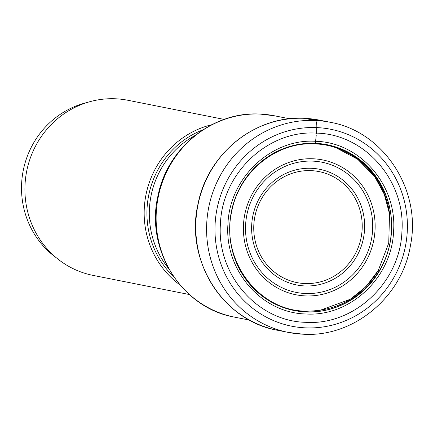 <?xml version="1.0" encoding="UTF-8"?>
<svg xmlns="http://www.w3.org/2000/svg" width="433" height="433" viewBox="0 0 433 433"><rect width="100%" height="100%" fill="white"/><g stroke="black" fill="none" stroke-linecap="round" stroke-linejoin="round"><path stroke-width="0.65" d="M316.469 133.126C268.027 129.862 222.14 173.195 220.435 223.812C216.484 274.333 257.316 321.405 305.887 322.325C354.329 325.589 400.216 282.256 401.921 231.639C405.873 181.118 365.035 134.046 316.463 133.126L316.788 127.594A6.749 1.943 -87.5 0 0 315.24 120.477L304.426 118.328A107.13 102.507 101.2 0 0 196.652 212.96A107.13 102.507 101.2 0 0 277.564 330.271C222.99 320.956 184.729 260.087 198.016 203.97C207.569 153.775 255.394 115.2 304.383 118.323L319.337 120.12L330.152 122.268A107.13 102.507 -78.8 0 0 315.24 120.477A107.13 102.507 101.2 0 0 207.467 215.109A107.13 102.507 101.2 0 0 288.383 332.42A107.13 102.507 101.2 0 0 303.289 334.211M314.683 143.794L315.316 143.496L315.592 141.304C271.383 138.333 229.506 177.876 227.947 224.072C224.343 270.181 261.608 313.14 305.936 313.979C350.145 316.956 392.027 277.407 393.581 231.217C397.185 185.108 359.92 142.148 315.592 141.304L316.252 135.101M315.381 143.312A84.516 80.868 -78.8 0 1 391.54 231.108A84.516 80.868 -78.8 0 1 305.952 311.933A84.516 80.868 101.2 0 1 229.793 224.137A84.516 80.868 101.2 0 1 315.381 143.312M315.321 143.507C272.254 140.611 231.455 179.132 229.939 224.137C226.427 269.05 262.734 310.899 305.915 311.722C348.982 314.634 389.787 276.102 391.302 231.092C394.815 186.168 358.508 144.313 315.316 143.496L315.311 143.507M336.63 148.054L357.718 159.274L374.61 176.475L384.266 194.206L389.538 213.902L388.731 243.135L378.269 270.463L365.939 286.7L350.178 299.3L319.7 310.439M56.29 257.759A86.465 82.73 -78.8 0 1 21.65 183.056A86.465 82.73 -78.8 0 1 87.152 102.497M189.34 294.532L93.073 275.393A89.274 85.42 -78.8 0 1 25.644 177.638A89.274 85.42 -78.8 0 1 115.459 98.778A89.274 85.42 -78.8 0 1 127.881 100.272L224.153 119.405M211.764 124.72A89.274 85.42 101.2 0 0 145.953 194.882A89.274 85.42 101.2 0 0 179.928 284.882M316.366 134.068L316.458 133.202M304.426 118.328A107.13 102.507 -78.8 0 1 319.337 120.12M316.788 127.594A100.386 96.05 101.2 0 0 215.136 223.585A100.386 96.05 101.2 0 0 305.59 327.862A100.386 96.05 -78.8 0 0 407.242 231.871A100.386 96.05 -78.8 0 0 316.788 127.594M304.827 283.539A56.588 54.147 -78.8 0 1 304.751 283.539A56.588 54.147 101.2 0 1 253.835 224.716A56.588 54.147 101.2 0 1 311.138 170.64A56.588 54.147 101.2 0 1 311.219 170.645A56.588 54.147 101.2 0 1 362.129 229.468A56.588 54.147 101.2 0 1 304.827 283.539M311.506 168.302A58.964 56.42 101.2 0 0 311.424 168.302A58.964 56.42 101.2 0 0 251.714 224.646A58.964 56.42 101.2 0 0 304.762 285.937A58.964 56.42 101.2 0 0 304.843 285.942A58.964 56.42 101.2 0 0 364.554 229.598A58.964 56.42 101.2 0 0 311.506 168.302M305.417 293.509A66.357 63.489 -78.8 0 1 245.619 224.646A66.357 63.489 -78.8 0 1 312.691 161.119A66.357 63.489 -78.8 0 1 312.815 161.125A66.357 63.489 -78.8 0 1 372.613 229.988A66.357 63.489 -78.8 0 1 305.541 293.514A66.357 63.489 -78.8 0 1 305.417 293.509M313.102 158.781A68.733 65.762 -78.8 0 1 375.032 230.183A68.733 65.762 -78.8 0 1 305.433 295.907A68.733 65.762 -78.8 0 1 243.498 224.511A68.733 65.762 -78.8 0 1 313.102 158.781M274.506 115.795L260.081 114.063C213.014 111.086 167.279 147.891 158.013 195.721C145.082 249.44 181.779 308.101 234.491 317.124A102.632 98.199 -78.8 0 1 156.968 204.782A102.632 98.199 -78.8 0 1 260.136 114.074A102.632 98.199 -78.8 0 1 260.222 114.079A102.632 98.199 -78.8 0 1 274.506 115.795L289.59 118.794M202.909 129.851A87.52 83.737 101.2 0 0 173.709 276.757M168.648 268.579A86.465 82.73 -78.8 0 1 195.11 135.469M389.581 213.891C384.845 175.69 351.812 144.801 314.905 143.918C276.454 141.434 238.799 172.085 231.655 211.829C220.516 260.033 258.263 310.672 305.492 311.143C336.636 311.349 360.916 297.796 378.328 270.495M277.564 330.271L288.383 332.42L303.376 334.222C353.452 337.459 402.024 297.179 410.397 245.787C421.969 190.417 383.849 131.502 330.152 122.268M234.491 317.124L249.57 320.122"/></g></svg>
